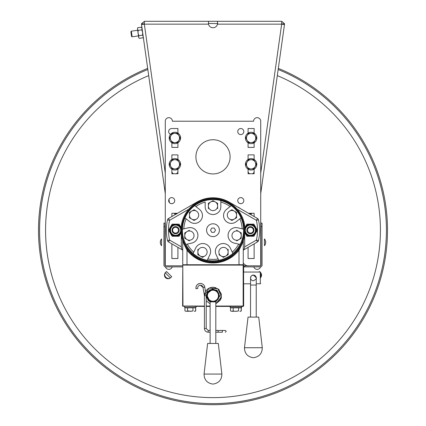 <?xml version="1.0" encoding="UTF-8"?>
<svg xmlns="http://www.w3.org/2000/svg" width="426" height="426" viewBox="0 0 426 426"><rect width="100%" height="100%" fill="white"/><g stroke="black" fill="none" stroke-linecap="round" stroke-linejoin="round"><path stroke-width="0.64" d="M166.582 271.586L165.336 272.832L166.523 271.527L165.517 272.534L166.523 271.527L171.673 276.676L170.373 277.864M258.96 272.044L259.477 271.527L259.881 272.044M260.68 272.917L260.712 272.88A3.562 2.726 -45 0 1 260.691 276.554M170.666 277.683L171.673 276.676L170.666 277.683A3.637 3.637 0 0 1 165.517 277.683A3.637 3.637 0 0 1 165.517 272.534A3.637 3.637 0 0 0 165.517 277.683A3.637 3.637 0 0 0 170.666 277.683M259.993 272.044L259.477 271.527L259.993 272.044M278.162 69.502A173.409 173.409 0 0 1 335.619 352.819A173.409 173.409 0 0 1 90.381 352.819A173.409 173.409 0 0 1 147.838 69.502M277.305 75.61A167.434 167.434 0 0 1 331.391 348.59A167.434 167.434 0 0 1 94.609 348.59A167.434 167.434 0 0 1 148.695 75.61M260.691 277.459A3.637 3.637 0 0 0 260.675 272.747A3.637 3.637 0 0 1 260.691 277.459M165.517 272.534L166.523 271.527M147.684 68.389A174.5 174.5 0 0 0 89.609 353.591A174.5 174.5 0 0 0 336.391 353.591A174.5 174.5 0 0 0 278.316 68.389M170.32 277.917A3.562 2.726 45 0 1 165.911 277.289A3.562 2.726 45 0 1 165.288 272.88L170.32 277.917M144.339 21.47L141.538 23.638L143.642 24.021L144.339 23.435L144.339 24.149L144.339 21.3L208.49 21.3L208.49 23.435L217.627 23.643L217.51 21.3L217.51 24.149A4.627 4.627 0 0 1 208.49 24.149L208.49 21.3L281.661 21.3L281.661 24.149L281.661 23.435L282.358 24.021L284.462 23.638L284.483 24.543L284.462 23.638L281.661 21.3L284.462 23.638M254.13 169.82A3.206 3.206 0 0 0 253.891 169.287M248.315 169.287A3.206 3.206 0 0 0 248.076 169.82M248.076 171.923A3.206 3.206 0 0 0 249.711 173.755M252.501 173.755A3.206 3.206 0 0 0 254.13 171.923M177.924 169.82A3.206 3.206 0 0 0 177.685 169.287M172.109 169.287A3.206 3.206 0 0 0 171.87 169.82M171.87 171.923A3.206 3.206 0 0 0 173.499 173.755M176.289 173.755A3.206 3.206 0 0 0 177.924 171.923M141.538 23.638L141.517 24.543L141.538 23.638L144.339 21.438M144.339 22.775L144.339 22.104L144.339 22.775M142.183 29.277L143.077 35.624M217.51 24.149L281.661 24.149L284.147 24.5L284.419 24.969L282.22 40.63L284.483 24.543L260.723 193.606M165.277 193.606L141.581 24.969L141.853 24.5L144.339 24.149L208.49 24.149M282.923 35.624L283.817 29.277M141.517 24.543L141.581 24.969L141.517 24.543M284.419 24.969L282.22 40.63M249.689 213.964L251.462 213.964L251.462 213.548L251.462 213.964M251.462 213.288L250.669 213.777M249.146 213.964L251.462 213.548M174.538 213.964L174.538 213.548L174.538 213.964L176.311 213.964M174.538 213.288L176.854 213.964M131.528 36.338L130.883 31.78L131.346 31.162L132.14 36.801L131.528 36.338M137.651 30.273L131.346 31.162M143.03 35.273L142.715 35.315M138.445 35.917L132.14 36.801M143.205 36.86L142.966 37.802L139.201 38.335L138.604 37.067L138.908 37.909M137.598 29.554L138.711 37.493M137.486 29.128L137.71 27.743L137.486 29.128L138.083 30.39L138.045 33.095L138.828 35.683L138.604 37.067M142.966 37.802L143.125 37.318M142.087 28.92L141.48 27.216L142.071 28.483L141.847 29.863L142.63 32.451L142.593 35.156L143.189 36.423L142.593 35.156L138.828 35.683M141.847 29.863L138.083 30.39M141.48 27.216L137.71 27.743M237.809 207.105A7.125 7.125 0 0 1 240.067 208.405A7.125 7.125 0 0 0 237.809 207.105M171.87 173.755L171.87 169.143L171.87 173.755L177.924 173.755L171.87 173.755M171.87 159.489L171.87 154.883L177.924 154.883L177.924 159.489L177.924 154.883L171.87 154.883L171.87 159.489M177.924 169.143L177.924 173.755L177.924 169.143M248.076 154.883L254.13 154.883L254.13 159.489L254.13 154.883L248.076 154.883L248.076 159.489L248.076 154.883M254.13 169.143L254.13 173.755L248.076 173.755L248.076 169.143L248.076 173.755L254.13 173.755L254.13 169.143M230.093 156.837A17.093 17.093 0 0 1 213 173.936A17.093 17.093 0 0 1 195.907 156.837A17.093 17.093 0 0 1 213 139.744A17.093 17.093 0 0 1 230.093 156.837M243.273 262.874A5.698 5.698 0 0 0 248.257 265.813M242.559 243.017L242.559 242.591M242.559 240.615L242.559 238.219M191.631 255.036L191.631 254.088M191.631 253.124L191.631 252.144M188.691 265.1A5.698 5.698 0 0 0 189.256 264.743M165.437 266.857A3.562 3.562 0 0 0 172.237 266.884M260.723 265.659L260.723 121.229A3.562 3.562 0 0 0 257.16 117.667A3.562 3.562 0 0 0 253.598 121.229L172.402 121.229A3.562 3.562 0 0 0 168.84 117.667A3.562 3.562 0 0 0 165.277 121.229L165.277 265.659M253.763 266.884A3.562 3.562 0 0 0 260.563 266.857M171.87 243.874L171.87 258.513L177.924 258.513L177.924 247.368M248.076 247.368L248.076 258.513L254.13 258.513L254.13 243.874M254.13 141.98L254.13 147.401L248.076 147.401L248.076 141.98M248.076 133.95L248.076 128.53L254.13 128.53L254.13 133.95M243.805 131.554A3.025 3.025 0 0 0 240.775 128.53A3.025 3.025 0 0 0 237.751 131.554A3.025 3.025 0 0 0 240.775 134.584A3.025 3.025 0 0 0 243.805 131.554M243.805 200.641A3.025 3.025 0 0 0 240.775 197.616A3.025 3.025 0 0 0 237.751 200.641A3.025 3.025 0 0 0 240.775 203.671A3.025 3.025 0 0 0 243.805 200.641M174.719 200.641A3.025 3.025 0 0 0 171.689 197.616A3.025 3.025 0 0 0 168.664 200.641A3.025 3.025 0 0 0 171.689 203.671A3.025 3.025 0 0 0 174.719 200.641M171.87 128.535A3.025 3.025 0 0 0 170.544 134.355A2.135 2.135 0 0 1 171.316 134.904M177.924 141.98L177.924 147.401L171.87 147.401L171.87 141.98M171.87 128.53L177.924 128.53L177.924 133.95M177.482 213.288L171.87 213.288L171.87 216.525M248.518 213.288L254.13 213.288L254.13 216.525M181.306 234.966L181.306 246.856L182.019 249.732L168.531 241.947L182.727 250.142L182.727 240.733A0.714 0.714 0 0 1 182.727 240.855L182.727 240.855C181.987 240.024 183.414 243.118 187.003 250.142A32.765 32.765 0 0 0 238.997 250.142C242.591 243.113 244.013 240.019 243.273 240.855L243.273 246.856M243.273 240.855A0.714 0.714 0 0 1 243.31 240.621L243.31 240.626A0.714 0.714 0 0 0 243.273 240.855L243.273 264.743L243.273 250.142L243.981 249.732L244.694 246.856L244.694 234.966M258.486 219.832L256.399 220.306L257.469 218.453L229.204 202.137L257.469 218.453A2.135 2.135 0 0 1 258.486 219.832A46.652 46.652 0 0 1 258.486 240.573A2.135 2.135 0 0 1 257.469 241.947L243.273 250.142M167.514 240.573L169.601 240.094L168.531 241.947A2.135 2.135 0 0 1 167.514 240.573A46.652 46.652 0 0 1 167.514 219.832A2.135 2.135 0 0 1 168.531 218.453L196.796 202.137A32.408 32.408 0 0 1 229.204 202.137L229.023 202.446M168.531 218.453L169.601 220.306L188.745 209.251M192.648 206.37L197.329 203.058M243.273 238.315L243.273 234.912L243.981 234.912L243.981 230.2A30.981 30.981 0 0 0 213.059 199.219A30.981 30.981 0 0 0 182.019 230.2L181.662 230.2A31.338 31.338 0 0 0 213 261.537A31.338 31.338 0 0 0 244.338 230.2A31.338 31.338 0 0 0 213 198.862A31.338 31.338 0 0 0 181.662 230.2M182.727 234.859L182.727 235.562M182.019 249.732L182.727 250.142L182.727 264.743L182.727 240.855A0.714 0.714 0 0 0 182.69 240.626L182.69 240.621A0.714 0.714 0 0 1 182.722 240.738L182.69 240.626M233.373 255.856L229.204 258.268A32.408 32.408 0 0 1 196.796 258.268L192.627 255.856M228.671 203.058L233.357 206.37M257.469 241.947L256.399 240.094L244.694 246.856M243.273 264.743L182.727 264.743M187.467 249.572L187.094 249.072M186.604 248.379L186.109 247.639M185.624 246.867L185.15 246.063M184.314 244.492L183.989 243.826M183.723 243.246L183.505 242.745M183.478 242.682L182.69 240.621M187.568 249.705L187.003 250.142L187.003 264.743M213 262.251A32.051 32.051 0 0 1 180.949 230.2A32.051 32.051 0 0 1 213 198.149A32.051 32.051 0 0 1 245.051 230.2A32.051 32.051 0 0 1 213 262.251M182.727 234.912L182.019 234.912L182.019 230.2L182.376 230.2M239.407 248.369L239.902 247.623M240.392 246.846L240.866 246.036M241.696 244.471L242.016 243.81M242.282 243.235L242.495 242.74M242.522 242.676L243.31 240.621M238.997 264.743L238.997 250.142L238.432 249.705M241.031 217.867A30.624 30.624 0 0 1 207.212 260.275L209.858 254.775A7.833 7.833 0 0 0 206.2 244.316A7.833 7.833 0 0 0 195.742 247.98L193.734 252.149A29.202 29.202 0 0 1 187.318 244.098L191.828 243.07A7.833 7.833 0 0 0 197.723 233.688A7.833 7.833 0 0 0 188.34 227.793L183.83 228.821A29.202 29.202 0 0 1 186.119 218.788L189.74 221.669A7.833 7.833 0 0 0 200.747 220.428A7.833 7.833 0 0 0 199.506 209.422L195.891 206.535A29.202 29.202 0 0 1 205.167 202.068L205.167 206.695A7.833 7.833 0 0 0 213 214.534A7.833 7.833 0 0 0 220.833 206.695L220.833 202.068A29.202 29.202 0 0 1 230.109 206.535L231.265 205.614A30.624 30.624 0 0 1 241.031 217.867L239.881 218.788L241.031 217.867M213 199.576A30.624 30.624 0 0 1 231.265 205.614L226.494 209.422A7.833 7.833 0 0 0 225.253 220.428A7.833 7.833 0 0 0 236.26 221.669L239.881 218.788A29.202 29.202 0 0 1 242.17 228.821L237.66 227.793A7.833 7.833 0 0 0 228.277 233.688A7.833 7.833 0 0 0 234.172 243.07L238.682 244.098A29.202 29.202 0 0 1 232.266 252.149L230.258 247.98A7.833 7.833 0 0 0 219.8 244.316A7.833 7.833 0 0 0 216.142 254.775L218.149 258.944A29.202 29.202 0 0 1 207.851 258.944L207.212 260.275A30.624 30.624 0 0 1 185.88 244.428L187.318 244.098L185.88 244.428A30.624 30.624 0 0 1 184.969 217.867L186.119 218.788L184.969 217.867A30.624 30.624 0 0 1 213 199.576M213 223.788A6.411 6.411 0 0 1 219.411 230.2A6.411 6.411 0 0 1 213 236.611A6.411 6.411 0 0 1 206.589 230.2A6.411 6.411 0 0 1 213 223.788M211.765 228.064L214.235 228.064L215.465 230.2L214.235 232.335L211.765 232.335L210.535 230.2L211.765 228.064M195.891 206.535L194.735 205.614L195.891 206.535M183.83 228.821L182.392 229.151L183.83 228.821M193.734 252.149L193.095 253.475L193.734 252.149M218.149 258.944L218.788 260.275L218.149 258.944M232.905 253.475L232.266 252.149L232.905 253.475M238.682 244.098L240.12 244.428L238.682 244.098M243.608 229.151L242.17 228.821L243.608 229.151M220.833 202.068L220.833 200.593L220.833 202.068M215.316 209.991A4.627 4.627 0 0 1 208.373 205.987A4.627 4.627 0 0 1 215.316 201.977A4.627 4.627 0 0 1 215.316 209.991M208.373 208.655L208.373 203.314L213 200.641L217.627 203.314L217.627 208.655M229.619 211.094L231.93 209.757L236.563 212.43L236.563 217.777L234.247 219.113A4.627 4.627 0 0 1 227.303 215.103A4.627 4.627 0 0 1 234.247 211.094A4.627 4.627 0 0 1 234.247 219.113L231.93 220.45L229.619 219.113M236.611 230.242L241.238 232.915L241.238 238.262L238.922 239.598A4.627 4.627 0 0 1 231.978 235.589A4.627 4.627 0 0 1 238.922 231.579A4.627 4.627 0 0 1 238.922 239.598L236.611 240.935M223.506 257.363L218.879 254.689L223.506 257.363L225.823 256.026A4.627 4.627 0 0 1 218.879 252.016A4.627 4.627 0 0 1 225.823 248.012A4.627 4.627 0 0 1 225.823 256.026L228.139 254.689L228.139 249.348M204.81 256.026A4.627 4.627 0 0 1 197.861 252.016A4.627 4.627 0 0 1 204.81 248.012A4.627 4.627 0 0 1 204.81 256.026L202.494 257.363L204.81 256.026M202.494 257.363L197.861 254.689L197.861 249.348M191.705 239.598A4.627 4.627 0 0 1 184.762 235.589A4.627 4.627 0 0 1 191.705 231.579A4.627 4.627 0 0 1 191.705 239.598M189.389 240.935L184.762 238.262L184.762 232.915L189.389 230.242M196.381 219.113A4.627 4.627 0 0 1 189.437 215.103A4.627 4.627 0 0 1 196.381 211.094A4.627 4.627 0 0 1 196.381 219.113L194.07 220.45L189.437 217.777L189.437 212.43L194.07 209.757L196.381 211.094M247.559 230.2A2.907 2.907 0 0 0 250.461 233.107A2.907 2.907 0 0 0 253.369 230.2A2.907 2.907 0 0 0 250.461 227.292A2.907 2.907 0 0 0 247.559 230.2M243.965 229.22L244.3 228.645L243.965 229.22M244.945 227.564A6.055 6.055 0 0 1 245.152 227.175L246.899 224.145L253.891 224.145L257.384 230.2L253.891 236.254L246.899 236.254L245.152 233.23A6.055 6.055 0 0 1 244.945 232.836M245.152 227.175L246.899 224.145L253.891 224.145L257.384 230.2L253.891 236.254L246.899 236.254L245.152 233.23A6.055 6.055 0 0 0 255.637 233.23A6.055 6.055 0 0 0 250.392 224.145A6.055 6.055 0 0 0 245.152 227.175M244.3 231.755L243.981 231.206L244.3 231.755M250.392 233.762A3.562 3.562 0 0 0 253.955 230.2A3.562 3.562 0 0 0 250.392 226.637A3.562 3.562 0 0 0 246.83 230.2A3.562 3.562 0 0 0 250.392 233.762M172.631 230.2A2.907 2.907 0 0 0 175.539 233.107A2.907 2.907 0 0 0 178.441 230.2A2.907 2.907 0 0 0 175.539 227.292A2.907 2.907 0 0 0 172.631 230.2M181.055 232.836A6.055 6.055 0 0 1 180.848 233.23L179.101 236.254L172.109 236.254L168.616 230.2L172.109 224.145L179.101 224.145L180.848 227.175A6.055 6.055 0 0 1 181.055 227.564M168.616 230.2L172.109 224.145L179.101 224.145L180.848 227.175A6.055 6.055 0 0 0 170.363 227.175A6.055 6.055 0 0 0 170.363 233.23L168.616 230.2M172.109 236.254L170.363 233.23A6.055 6.055 0 0 0 175.608 236.254L172.109 236.254M179.101 236.254L175.608 236.254A6.055 6.055 0 0 0 180.848 233.23L179.101 236.254M181.7 231.755L182.019 231.206L181.7 231.755M181.7 228.645L182.035 229.22L181.7 228.645M175.608 233.762A3.562 3.562 0 0 0 179.17 230.2A3.562 3.562 0 0 0 175.608 226.637A3.562 3.562 0 0 0 172.045 230.2A3.562 3.562 0 0 0 175.608 233.762M210.114 300.932A6.055 6.055 90 0 1 209.065 300.149M209.065 291.304A6.055 6.055 90 0 1 210.114 290.521M211.158 290.031A6.055 6.055 90 0 1 213.128 289.675M182.962 306.054L182.781 264.924L182.605 306.054L204.432 306.054M207.883 298.722L210.114 300.974M210.114 290.479L207.883 292.731M210.455 301.155C209.464 301.533 208.33 299.723 207.052 295.729C208.298 291.815 209.432 290.005 210.455 290.298M215.812 306.054L243.145 306.054L243.145 265.1L243.651 265.1L243.651 272.044M206.211 306.054L210.114 306.054M182.962 265.1L243.145 265.1M210.114 290.436A6.055 6.055 -90 0 0 210.114 301.017M215.812 301.118A6.055 6.055 -90 0 0 215.812 290.34M215.098 290.031A6.055 6.055 -90 0 0 211.008 290.031M215.812 306.411L243.145 306.411L243.502 306.054L243.502 265.1M243.651 283.796L243.651 306.054L243.145 306.411M243.581 272.044L243.581 283.796M243.576 286.826L243.576 304.633L243.576 286.826M182.781 306.23L204.432 306.411M206.211 306.411L210.114 306.411M212.936 301.246A5.522 5.522 90 0 1 207.414 295.729A5.522 5.522 90 0 1 212.936 290.207A5.522 5.522 90 0 1 218.458 295.729A5.522 5.522 90 0 1 212.936 301.246M212.936 289.85A5.873 5.873 90 0 1 218.815 295.729A5.873 5.873 90 0 1 212.936 301.603L212.952 301.603A5.873 5.873 90 0 1 207.063 295.729A5.873 5.873 90 0 1 212.936 289.85L212.952 289.85C216.626 290.638 216.632 290.638 212.973 289.85L213.202 289.85A5.873 5.873 90 0 1 214.635 290.031M215.812 290.463A5.873 5.873 90 0 1 215.812 300.99M214.406 290.031L212.973 289.85M212.973 301.603C216.632 300.815 216.626 300.815 212.952 301.603M260.648 277.922L260.669 272.4L260.648 277.922M256.228 283.796L260.313 283.796L260.313 272.044L260.669 272.4M256.239 278.785L256.377 277.922L253.406 275.074A2.849 2.849 -90 0 0 250.557 277.922A2.849 2.849 -90 0 0 253.406 280.771A2.849 2.849 -90 0 1 250.557 277.922A2.849 2.849 -90 0 1 253.406 275.074A2.849 2.849 -90 0 1 256.25 278.087A2.849 2.849 -90 0 0 253.406 275.074L251.729 275.617L251.095 276.25L250.552 277.997L250.531 317.093M215.812 290.585L215.812 290.031L214.39 290.031M211.504 290.031L210.114 290.031L210.114 290.575M212.963 384.044L212.606 384.044C207.025 383.065 204.176 379.742 204.059 374.076L221.866 374.076C221.749 379.742 218.9 383.065 213.32 384.044L212.963 384.044L213.32 384.044M204.059 374.076L207.622 343.447L218.304 343.447L221.866 374.076M253.379 357.691L253.023 357.691C247.442 356.711 244.593 353.388 244.476 347.722L262.283 347.722C262.166 353.388 259.317 356.711 253.736 357.691L253.379 357.691L253.736 357.691M244.476 347.722L248.038 317.093L258.72 317.093L262.283 347.722M215.812 303.807L220.364 300.096L221.451 294.323L218.549 289.211L213.037 287.183M213.122 287.183L218.591 289.259L221.445 294.366L220.349 300.112L215.812 303.802L220.364 300.09L221.44 294.307L218.533 289.201L213.011 287.183M204.443 295.735L209.07 288.136L217.942 288.759L221.456 296.927L215.812 303.797L221.334 297.636L219.039 289.68L214.864 287.385M213 288.961L206.413 294.249L210.114 301.837L206.408 294.254L212.984 288.961L206.397 294.265L210.114 301.842L206.456 297.46L207.462 291.837L212.414 288.988L217.782 290.937M206.211 300.921L210.114 303.775M215.812 301.874L210.114 301.853L215.812 301.88L219.731 296.198L216.632 290.031L209.73 289.792L206.211 295.729L204.432 295.735L209.06 288.13L217.926 288.759L221.445 296.917L215.812 303.791L221.451 296.922L217.931 288.753L209.06 288.136L204.437 295.735C204.965 290.447 207.877 287.598 213.176 287.188M206.211 295.735L206.211 328.489L208.17 330.448L210.114 330.448M215.812 330.448L222.415 330.448M208.17 332.227C205.902 332.008 204.65 330.762 204.432 328.489L206.211 328.489L208.17 330.448L208.17 332.227L210.114 332.227M215.812 332.227L222.415 332.227M225.253 332.227C226.403 331.646 226.403 331.055 225.253 330.448C226.387 331.045 226.387 331.636 225.242 332.227L225.253 332.227C226.403 331.636 226.403 331.045 225.253 330.448L218.107 330.448L218.107 332.227L222.383 332.227L222.383 330.448M205.534 291.528L204.762 287.124C204.192 284.84 202.733 283.61 200.38 283.439C197.211 283.908 195.758 285.692 196.019 288.78L197.765 288.429L196.019 288.78A4.452 4.452 90 0 1 200.38 283.439L200.38 283.439A4.452 4.452 90 0 1 204.762 287.124L203.01 287.433L204.432 295.564M197.712 287.752L197.765 288.429A2.673 2.673 90 0 1 200.38 285.223A2.673 2.673 90 0 1 203.01 287.433L200.38 285.223M241.67 306.411L241.67 307.551L230.173 307.551L230.173 306.411M241.569 306.411L241.569 307.551M184.586 306.411L184.586 307.551L195.981 307.551L195.981 306.411M196.082 306.411L195.981 307.551M240.749 311.182L239.881 311.326L240.765 311.134M232.298 311.278L231.962 311.326M230.525 310.911L231.861 311.326L230.525 310.911L230.525 307.833L241.313 307.833L241.313 310.911L240.866 311.134M233.198 307.833L233.198 310.911L231.861 311.326L237.623 311.14M236.744 311.278L232.74 311.14M235.871 311.326L238.544 310.911L238.544 307.833M240.317 311.278L239.881 311.326M241.217 307.833L241.217 310.911L240.498 311.326M195.161 311.182L194.293 311.326L195.183 311.134M186.71 311.278L192.041 311.14M191.157 311.278L187.61 310.911L187.61 307.833L184.943 307.833L184.943 310.911L186.274 311.326L187.158 311.14M190.284 311.326L192.957 310.911L192.957 307.833L195.63 307.833L195.63 310.911L194.916 311.326M194.73 311.278L194.293 311.326M186.375 311.326L184.943 310.911M187.61 307.833L192.957 307.833M195.63 307.833L195.731 310.911L195.284 311.134M260.989 226.637L260.989 223.08L262.054 223.08L262.054 265.1A1.779 1.779 0 0 1 260.275 266.884L243.651 266.884L244.769 266.884L244.769 265.813L243.651 265.813L260.275 265.813A0.714 0.714 0 0 0 260.989 265.1L260.989 226.637L262.054 226.637M182.605 266.884L165.725 266.884A1.779 1.779 0 0 1 163.946 265.1L163.946 223.08L165.011 223.08L165.011 265.1A0.714 0.714 0 0 0 165.725 265.813L182.605 265.813M265.51 242.666L265.702 242.666A5.117 5.117 0 0 1 265.51 243.736L265.52 243.736A5.128 5.128 0 0 1 264.45 245.69L264.45 238.927A5.128 5.128 0 0 1 265.52 240.882L265.51 240.882A5.117 5.117 0 0 1 265.702 241.952L265.51 241.952A4.926 4.926 0 0 1 265.51 242.666A4.926 4.926 0 0 0 265.51 241.952M160.49 241.952L160.298 241.952A5.117 5.117 0 0 1 160.49 240.882L160.48 240.882A5.128 5.128 0 0 1 161.55 238.927L161.55 245.69A5.128 5.128 0 0 1 160.48 243.736L160.49 243.736A5.117 5.117 0 0 1 160.298 242.666L160.49 242.666A4.926 4.926 0 0 1 160.49 241.952A4.926 4.926 0 0 0 160.49 242.666M256.803 164.319A5.698 5.698 0 0 1 251.106 170.017A5.698 5.698 0 0 1 245.408 164.319A5.698 5.698 0 0 1 251.106 158.621A5.698 5.698 0 0 1 256.803 164.319M256.803 137.965A5.698 5.698 0 0 1 251.106 143.663A5.698 5.698 0 0 1 245.408 137.965A5.698 5.698 0 0 1 251.106 132.268A5.698 5.698 0 0 1 256.803 137.965A5.698 5.698 0 0 0 251.106 132.268A5.698 5.698 0 0 0 245.408 137.965A5.698 5.698 0 0 0 251.106 143.663A5.698 5.698 0 0 0 256.803 137.965M180.592 164.319A5.698 5.698 0 0 1 174.894 170.017A5.698 5.698 0 0 1 169.197 164.319A5.698 5.698 0 0 1 174.894 158.621A5.698 5.698 0 0 1 180.592 164.319M180.592 137.965A5.698 5.698 0 0 1 174.894 143.663A5.698 5.698 0 0 1 169.197 137.965A5.698 5.698 0 0 1 174.894 132.268A5.698 5.698 0 0 1 180.592 137.965A5.698 5.698 0 0 0 174.894 132.268A5.698 5.698 0 0 0 169.197 137.965A5.698 5.698 0 0 0 174.894 143.663A5.698 5.698 0 0 0 180.592 137.965M247.096 162.002A4.627 4.627 0 0 0 247.096 166.635L245.759 164.319L247.096 162.002A4.627 4.627 0 0 1 255.115 162.002L256.452 164.319L255.115 166.635A4.627 4.627 0 0 0 255.115 162.002L253.779 159.686L248.433 159.686L247.096 162.002M255.115 166.635A4.627 4.627 0 0 1 247.096 166.635L248.433 168.946L253.779 168.946L255.115 166.635M247.096 135.649A4.627 4.627 0 0 0 247.096 140.282L245.759 137.965L247.096 135.649A4.627 4.627 0 0 1 255.115 135.649L256.452 137.965L255.115 140.282A4.627 4.627 0 0 0 255.115 135.649L253.779 133.338L248.433 133.338L247.096 135.649M255.115 140.282A4.627 4.627 0 0 1 247.096 140.282L248.433 142.593L253.779 142.593L255.115 140.282M170.885 162.002A4.627 4.627 0 0 0 170.885 166.635L169.548 164.319L170.885 162.002A4.627 4.627 0 0 1 178.904 162.002L180.241 164.319L178.904 166.635A4.627 4.627 0 0 0 178.904 162.002L177.567 159.686L172.221 159.686L170.885 162.002M178.904 166.635A4.627 4.627 0 0 1 170.885 166.635L172.221 168.946L177.567 168.946L178.904 166.635M170.885 135.649A4.627 4.627 0 0 0 170.885 140.282L169.548 137.965L170.885 135.649A4.627 4.627 0 0 1 178.904 135.649L180.241 137.965L178.904 140.282A4.627 4.627 0 0 0 178.904 135.649L177.567 133.338L172.221 133.338L170.885 135.649M178.904 140.282A4.627 4.627 0 0 1 170.885 140.282L172.221 142.593L177.567 142.593L178.904 140.282M281.661 24.149L260.723 173.137M241.238 203.633L240.312 203.633M172.152 203.633L171.225 203.633M169.431 202.654L168.962 199.331M165.277 173.137L144.339 24.149M196.977 202.446L196.796 202.137A32.408 32.408 0 0 1 229.204 202.137M197.51 203.367L197.435 203.245A31.125 31.125 0 0 1 228.565 203.245L228.49 203.367M181.306 246.856L169.601 240.094A44.517 44.517 0 0 1 169.601 220.306L167.514 219.832M237.255 209.251L256.399 220.306A44.517 44.517 0 0 1 256.399 240.094L258.486 240.573M243.624 230.2L243.981 230.2M245.035 231.259A5.463 5.463 0 0 0 255.856 230.2A5.463 5.463 0 0 0 245.035 229.145M250.392 235.29A5.091 5.091 0 0 0 255.483 230.2A5.091 5.091 0 0 0 250.392 225.109A5.091 5.091 0 0 0 245.301 230.2A5.091 5.091 0 0 0 250.392 235.29M180.965 229.145A5.463 5.463 0 0 0 170.144 230.2A5.463 5.463 0 0 0 180.965 231.259M175.608 235.29A5.091 5.091 0 0 0 180.699 230.2A5.091 5.091 0 0 0 175.608 225.109A5.091 5.091 0 0 0 170.517 230.2A5.091 5.091 0 0 0 175.608 235.29M253.406 280.771C256.01 279.408 256.963 278.503 256.25 278.056L256.228 285.042L250.531 285.042M163.946 226.637L165.011 226.637M243.23 240.855L243.065 241.308M242.788 242.027L242.469 242.804M242.106 243.619L241.846 244.178M240.307 246.984L239.774 247.82M243.571 272.044L260.313 272.044M243.571 283.796L250.531 283.796M260.669 283.439L260.313 283.796M210.114 300.878L210.114 343.447M215.812 300.868L215.812 343.447M256.228 285.042L256.228 317.093M206.259 295.655L208.106 300.378L210.114 301.837M221.174 298.221L220.881 299.041M204.432 328.489L204.432 295.735M197.808 287.172L198.212 286.331M198.942 285.644L199.778 285.292"/></g></svg>
